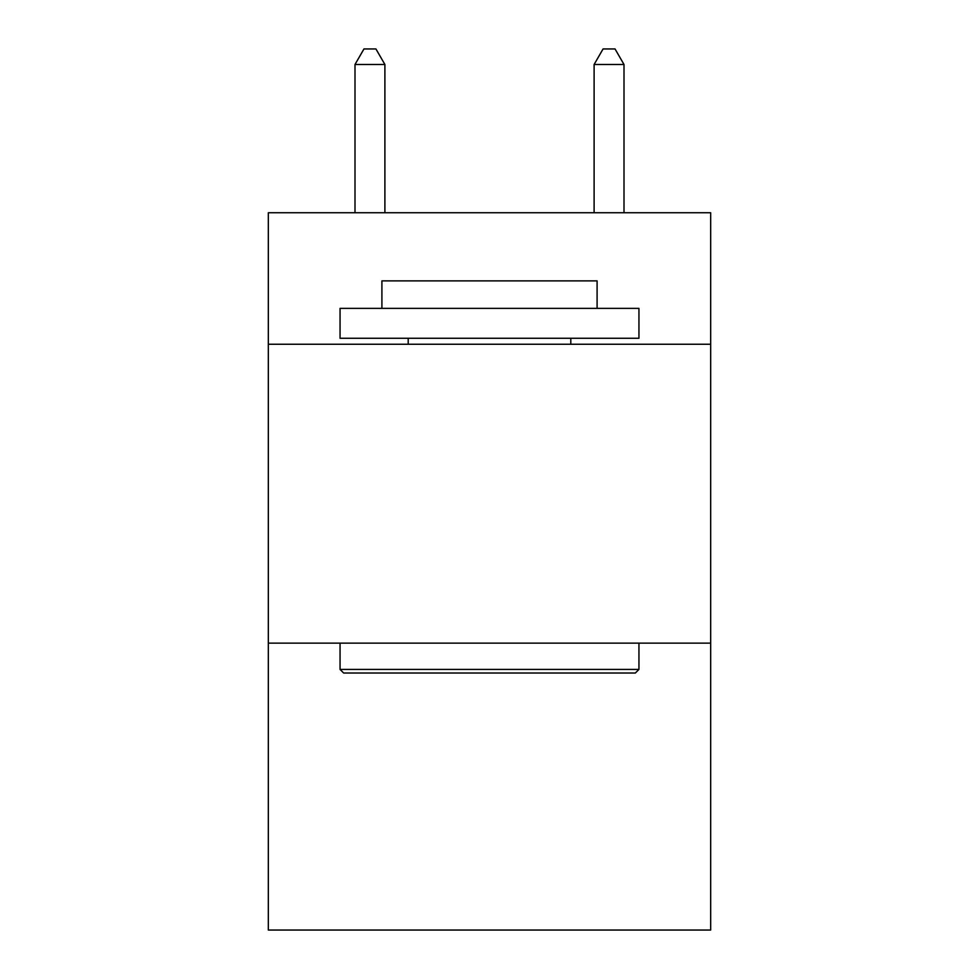 <?xml version="1.0" encoding="UTF-8"?>
<svg xmlns="http://www.w3.org/2000/svg" width="979" height="979" viewBox="0 0 979 979"><rect width="100%" height="100%" fill="white"/><g stroke="black" fill="none" stroke-linecap="round" stroke-linejoin="round"><path stroke-width="1.47" d="M710.668 344.241L710.668 212.737L268.332 212.737L268.332 344.241L710.668 344.241L710.668 930.05L268.332 930.05L268.332 344.241M710.668 643.13L268.332 643.13M343.641 673.014L340.056 669.428L638.944 669.428L635.359 673.014L343.641 673.014M638.944 308.373L638.944 338.269L340.056 338.269L340.056 308.373L638.944 308.373M381.908 308.373L381.908 280.887L597.092 280.887L597.092 308.373M638.944 643.13L638.944 669.428M340.056 643.13L340.056 669.428M570.794 338.269L570.794 344.241M408.206 338.269L408.206 344.241M384.894 212.737L384.894 64.492L354.998 64.492L354.998 212.737M354.998 64.492L363.968 48.95L375.924 48.95L384.894 64.492M624.002 212.737L624.002 64.492L594.106 64.492L594.106 212.737M594.106 64.492L603.076 48.95L615.032 48.95L624.002 64.492"/></g></svg>
